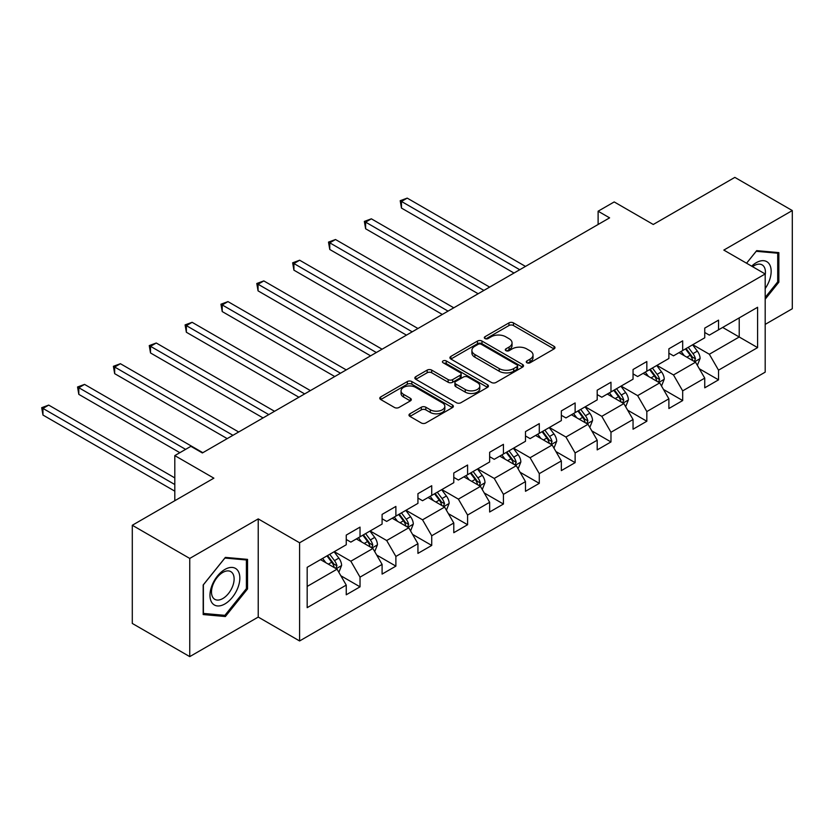 <?xml version="1.0" encoding="UTF-8"?>
<svg xmlns="http://www.w3.org/2000/svg" width="834" height="834" viewBox="0 0 834 834"><rect width="100%" height="100%" fill="white"/><g stroke="black" fill="none" stroke-linecap="round" stroke-linejoin="round"><path stroke-width="1.25" d="M526.932 362.769A2.231 1.293 0 0 0 530.09 362.769L554.057 348.935A3.19 1.845 0 0 0 554.996 347.632A3.19 1.845 0 0 0 554.057 346.329L513.463 322.894A3.19 1.845 0 0 0 508.948 322.894L484.981 336.728A2.231 1.293 0 0 0 484.325 337.634A2.231 1.293 0 0 0 484.981 338.552A2.231 1.293 0 0 0 488.14 338.552L491.236 336.759A10.206 5.89 0 0 1 505.675 336.759L509.063 338.708A10.206 5.89 0 0 1 512.045 342.878A10.206 5.89 0 0 1 509.063 347.048L505.957 348.841A2.231 1.293 0 0 0 505.3 349.748A2.231 1.293 0 0 0 505.957 350.666A2.231 1.293 0 0 0 509.115 350.666L512.222 348.873A10.206 5.89 0 0 1 526.65 348.873L530.038 350.822A10.206 5.89 0 0 1 533.03 354.992A10.206 5.89 0 0 1 530.038 359.162L526.932 360.945A2.231 1.293 0 0 0 526.285 361.862A2.231 1.293 0 0 0 526.932 362.769L526.932 360.945M409.921 413.789A3.19 1.845 0 0 0 408.983 415.092A3.19 1.845 0 0 0 409.921 416.395L421.316 422.974A3.19 1.845 0 0 0 425.82 422.974L452.445 407.607A3.19 1.845 0 0 0 453.373 406.304A3.19 1.845 0 0 0 452.445 405.001L411.84 381.555A3.19 1.845 0 0 0 407.326 381.555L380.711 396.921A3.19 1.845 0 0 0 379.772 398.225A3.19 1.845 0 0 0 380.711 399.528L394.472 407.472A3.19 1.845 0 0 0 398.975 407.472L410.37 400.893A3.19 1.845 0 0 0 411.308 399.601A3.19 1.845 0 0 0 410.37 398.298L403.552 394.357A8.538 4.931 0 0 1 401.05 390.875A8.538 4.931 0 0 1 406.314 386.319A8.538 4.931 0 0 1 415.613 387.383L442.343 402.822A8.538 4.931 0 0 1 444.845 406.304A8.538 4.931 0 0 1 439.581 410.849A8.538 4.931 0 0 1 430.281 409.786L425.82 407.211A3.19 1.845 0 0 0 421.316 407.211L409.921 413.789L409.921 416.395M765.185 324.395L792.3 308.736L792.3 210.554L734.848 177.381L653.262 224.482L614.199 201.932L598.114 211.21L609.602 217.851L202.381 452.956L190.892 446.326L174.806 455.604L174.806 500.723M189.745 558.436L189.745 656.619L258.227 617.077L258.227 518.894L189.745 558.436L132.293 525.264L213.869 478.163L174.806 455.604M258.227 518.894L299.594 542.778L765.185 273.969L765.185 372.152L299.594 640.96L299.594 542.778M792.3 210.554L723.818 250.085L765.185 273.969M491.466 382.472A3.19 1.845 0 0 0 495.98 382.472L522.595 367.106A3.19 1.845 0 0 0 523.533 365.803A3.19 1.845 0 0 0 522.595 364.5L481.989 341.054A3.19 1.845 0 0 0 477.475 341.054L450.86 356.42A3.19 1.845 0 0 0 449.933 357.723A3.19 1.845 0 0 0 450.86 359.027L491.466 382.472M443.969 363.259A2.231 1.293 0 0 1 446.242 363.572L446.242 360.913L487.515 384.745A3.19 1.845 0 0 1 488.453 386.048A3.19 1.845 0 0 1 487.515 387.351L460.9 402.718A3.19 1.845 0 0 1 456.386 402.718L415.78 379.282L415.78 376.676A3.19 1.845 0 0 0 414.852 377.979A3.19 1.845 0 0 0 415.78 379.282M415.78 376.676L427.175 370.098A3.19 1.845 0 0 1 431.689 370.098L448.15 379.606A3.19 1.845 0 0 0 452.664 379.606L460.222 375.237A3.19 1.845 0 0 0 461.16 373.945A3.19 1.845 0 0 0 460.222 372.642L443.083 362.738A2.231 1.293 0 0 1 442.427 361.831A2.231 1.293 0 0 1 443.803 360.632A2.231 1.293 0 0 1 446.242 360.913M189.745 656.619L132.293 623.446L132.293 525.264M340.845 575.752L360.027 586.834L360.027 577.138L382.097 564.409L382.097 574.094L395.879 566.13L395.879 556.445L417.938 543.705L417.938 553.39L431.731 545.436L431.731 535.751L453.79 523.012L453.79 532.697L467.582 524.732L467.582 515.047L489.641 502.308L489.641 512.003L503.434 504.038L503.434 494.353L525.493 481.614L525.493 491.299L539.285 483.345L539.285 473.649L561.345 460.921L561.345 470.605L575.126 462.641L575.126 452.956L597.196 440.216L597.196 449.901L610.978 441.947L610.978 432.262L633.048 419.523L633.048 429.208L646.83 421.243L646.83 411.558L668.889 398.819L668.889 408.514L682.681 400.549L682.681 390.865L704.74 378.125L704.74 387.81L718.533 379.845L718.533 370.16L757.595 347.611L757.595 307.277L739.216 317.89L739.216 336.999L757.595 347.611M360.027 586.834L346.246 594.788L346.246 585.103L307.173 607.663L307.173 567.329L346.246 544.769L346.246 535.084L360.027 527.119L360.027 536.804L382.097 524.075L382.097 514.39L395.879 506.426L395.879 516.11L417.938 503.371L417.938 493.686L431.731 485.732L431.731 495.417L453.79 482.678L453.79 472.993L467.582 465.028L467.582 474.713L489.641 461.973L489.641 452.289L503.434 444.334L503.434 454.019L525.493 441.28L525.493 431.595L539.285 423.63L539.285 433.315L561.345 420.586L561.345 410.901L575.126 402.937L575.126 412.622L597.196 399.882L597.196 390.197L610.978 382.233L610.978 391.928L633.048 379.189L633.048 369.504L646.83 361.539L646.83 371.224L668.889 358.484L668.889 348.8L682.681 340.845L682.681 350.53L704.74 337.791L704.74 328.106L718.533 320.141L718.533 329.826L757.595 307.277M356.358 538.931L372.902 548.48L350.843 561.219L334.288 551.67M346.246 539.462L350.843 542.121L360.027 536.804M350.843 561.219L360.027 577.138M372.902 548.48L382.097 564.409M392.199 518.237L408.754 527.786L386.684 540.526L370.14 530.966M382.097 518.769L386.684 521.417L395.879 516.11M386.684 540.526L395.879 556.445M408.754 527.786L417.938 543.705M428.05 497.533L444.595 507.093L422.536 519.822L405.991 510.272M417.938 498.065L422.536 500.723L431.731 495.417M422.536 519.822L431.731 535.751M444.595 507.093L453.79 523.012M463.902 476.839L480.447 486.389L458.387 499.128L441.843 489.579M453.79 477.371L458.387 480.019L467.582 474.713M458.387 499.128L467.582 515.047M480.447 486.389L489.641 502.308M499.754 456.135L516.298 465.695L494.239 478.435L477.694 468.875M489.641 456.667L494.239 459.326L503.434 454.019M494.239 478.435L503.434 494.353M516.298 465.695L525.493 481.614M535.605 435.442L552.15 444.991L530.09 457.73L513.546 448.181M525.493 435.974L530.09 438.621L539.285 433.315M530.09 457.73L539.285 473.649M552.15 444.991L561.345 460.921M571.457 414.748L588.001 424.298L565.942 437.037L549.387 427.477M561.345 415.28L565.942 417.928L575.126 412.622M565.942 437.037L575.126 452.956M588.001 424.298L597.196 440.216M607.308 394.044L623.853 403.604L601.794 416.333L585.239 406.784M597.196 394.576L601.794 397.234L610.978 391.928M601.794 416.333L610.978 432.262M623.853 403.604L633.048 419.523M643.15 373.351L659.704 382.9L637.635 395.639L621.09 386.09M633.048 373.882L637.635 376.53L646.83 371.224M637.635 395.639L646.83 411.558M659.704 382.9L668.889 398.819M679.001 352.646L695.546 362.206L673.486 374.946L656.942 365.386M668.889 353.178L673.486 355.837L682.681 350.53M673.486 374.946L682.681 390.865M695.546 362.206L704.74 378.125M722.671 327.439L739.216 336.999L709.338 354.242L692.793 344.692M704.74 332.485L709.338 335.132L718.533 329.826M709.338 354.242L718.533 370.16M258.227 617.077L299.594 640.96M598.114 211.21L598.114 224.482M307.173 586.427L337.051 569.184L320.506 559.624M337.051 569.184L346.246 585.103M699.34 368.774L718.533 379.845M663.489 389.468L682.681 400.549M627.648 410.172L646.83 421.243M591.796 430.865L610.978 441.947M555.944 451.559L575.126 462.641M520.093 472.263L539.285 483.345M484.241 492.957L503.434 504.038M448.39 513.661L467.582 524.732M412.538 534.354L431.731 545.436M376.697 555.048L395.879 566.13M765.185 299.197L778.852 282.194L778.852 252.619L756.678 250.638L746.566 263.221L756.219 251.295L777.705 253.213L777.705 281.861L765.185 297.446M203.183 614.554L225.368 616.534L247.542 588.94L247.542 559.374L225.368 557.393L203.183 584.978L203.183 614.554M777.705 281.527L778.852 282.194M246.395 588.283L247.542 588.94M223.022 615.179L225.368 616.534M527.828 363.092L530.038 361.81A10.206 5.89 0 0 0 533.03 357.64L533.03 354.992M512.045 342.878L512.045 345.537A10.206 5.89 0 0 1 509.063 349.696L506.853 350.978M554.016 348.956L513.463 325.541A3.19 1.845 0 0 0 508.948 325.541L485.868 338.865M522.553 367.127L481.989 343.712A3.19 1.845 0 0 0 477.475 343.712L450.902 359.047L450.86 356.42M516.955 366.71A2.231 1.293 0 0 0 517.612 365.803A2.231 1.293 0 0 0 516.955 364.885L481.312 344.317A2.231 1.293 0 0 0 478.153 344.317L474.89 346.204A10.206 5.89 0 0 0 471.898 350.363A10.206 5.89 0 0 0 474.89 354.533L499.243 368.597A10.206 5.89 0 0 0 513.681 368.597L516.955 366.71L516.955 369.368A2.231 1.293 0 0 0 517.612 368.451L517.612 365.803M471.898 350.363L471.898 353.022A10.206 5.89 0 0 0 474.89 357.192L474.89 354.533M516.955 369.368L513.681 371.255A10.206 5.89 0 0 1 499.243 371.255L474.89 357.192M415.832 379.303L427.175 372.756L427.175 370.098M461.16 373.945L461.16 376.593A3.19 1.845 0 0 1 460.222 377.896L452.664 382.253A3.19 1.845 0 0 1 448.15 382.253L431.689 372.756A3.19 1.845 0 0 0 427.175 372.756M446.242 363.572L487.473 387.383M465.247 389.468A8.538 4.931 0 0 0 474.546 390.541A8.538 4.931 0 0 0 479.811 385.986A8.538 4.931 0 0 0 477.309 382.504L467.895 377.062A3.19 1.845 0 0 0 463.381 377.062L455.823 381.43A3.19 1.845 0 0 0 454.895 382.733A3.19 1.845 0 0 0 455.823 384.036L465.247 389.468L465.247 392.126A8.538 4.931 0 0 0 474.546 393.189A8.538 4.931 0 0 0 479.811 388.644L479.811 385.986M454.895 382.733L454.895 385.381A3.19 1.845 0 0 0 455.823 386.684L455.823 384.036M465.247 392.126L455.823 386.684M444.845 406.304L444.845 408.952A8.538 4.931 0 0 1 439.581 413.508A8.538 4.931 0 0 1 430.281 412.444L425.82 409.869A3.19 1.845 0 0 0 421.316 409.869L409.963 416.416M401.05 390.875L401.05 393.523A8.538 4.931 0 0 0 403.552 397.005L403.552 394.357M410.328 400.925L403.552 397.005M452.403 407.628L411.84 384.213A3.19 1.845 0 0 0 407.326 384.213L380.752 399.559M697.37 365.344L700.101 358.464A8.611 4.973 -120 0 0 697.349 351.124L692.606 344.796M684.339 355.732L681.117 351.427M525.493 266.411L407.211 198.117L401.467 201.442L401.467 208.073L514.005 273.041M694.222 361.435L695.452 358.828A8.611 4.973 -120 0 0 692.981 353.647L688.238 347.319M686.08 348.56L691.344 355.586A4.389 2.533 60 0 1 692.147 356.921L695.452 358.828M685.485 348.914L690.229 355.242A8.611 4.973 60 0 1 692.689 360.424M401.467 208.073L400.205 200.713L519.749 269.726M400.205 200.713L407.211 198.117M765.185 288.564A21.121 12.197 120 0 0 769.156 281.1A21.121 12.197 120 0 0 767.843 262.397A21.121 12.197 120 0 0 751.653 266.161M776.287 252.389L777.705 253.213M765.185 275.095A15.992 9.237 120 0 0 762.12 264.878A15.992 9.237 120 0 0 752.57 266.692M224.899 603.941A21.121 12.197 120 0 0 239.838 578.077A21.121 12.197 120 0 0 224.899 569.445A21.121 12.197 120 0 0 209.97 595.32A21.121 12.197 120 0 0 224.899 603.941M222.814 598.541A15.992 9.237 120 0 0 233.259 584.457A15.992 9.237 120 0 0 230.81 571.634A15.992 9.237 120 0 0 222.814 572.426A15.992 9.237 120 0 0 212.357 586.521A15.992 9.237 120 0 0 214.807 599.333A15.992 9.237 120 0 0 222.814 598.541M203.413 584.78L224.899 558.05L246.395 559.968L246.395 588.616L224.899 615.346L203.413 613.428L203.371 584.749M244.967 559.145L246.395 559.968M661.518 386.048L664.25 379.157A8.611 4.973 -120 0 0 661.498 371.828L656.754 365.49M648.487 376.426L645.266 372.131M489.641 287.104L371.359 218.821L365.615 222.136L365.615 228.766L478.153 293.745M658.37 382.128L659.6 379.522A8.611 4.973 -120 0 0 657.14 374.351L652.396 368.013M650.239 369.264L655.493 376.28A4.389 2.533 60 0 1 656.295 377.614L659.6 379.522M649.634 369.608L654.377 375.936A8.611 4.973 60 0 1 656.838 381.117M365.615 228.766L364.354 221.406L483.897 290.42M364.354 221.406L371.359 218.821M625.667 406.742L628.398 399.861A8.611 4.973 -120 0 0 625.656 392.522L620.913 386.194M612.636 397.13L609.414 392.824M453.79 307.809L335.508 239.514L329.764 242.83L329.764 249.47L442.301 314.439M622.518 402.832L623.749 400.226A8.611 4.973 -120 0 0 621.288 395.045L616.545 388.717M614.387 389.958L619.641 396.984A4.389 2.533 60 0 1 620.444 398.318L623.749 400.226M613.782 390.302L618.526 396.64A8.611 4.973 60 0 1 620.996 401.821M329.764 249.47L328.502 242.1L448.046 311.124M328.502 242.1L335.508 239.514M589.815 427.446L592.547 420.555A8.611 4.973 -120 0 0 589.805 413.226L585.061 406.888M576.794 417.824L573.563 413.528M417.938 328.502L299.656 260.218L293.912 263.534L293.912 270.164L406.45 335.132M586.667 423.526L587.897 420.92A8.611 4.973 -120 0 0 585.437 415.739L580.693 409.411M578.535 410.662L583.8 417.678A4.389 2.533 60 0 1 584.592 419.012L587.897 420.92M577.931 411.006L582.674 417.334A8.611 4.973 60 0 1 585.145 422.515M293.912 270.164L292.651 262.804L412.194 331.817M292.651 262.804L299.656 260.218M553.964 448.139L556.695 441.249A8.611 4.973 -120 0 0 553.953 433.92L549.21 427.592M540.943 438.528L537.721 434.222M382.087 349.206L263.805 280.912L258.06 284.227L258.06 290.868L370.598 355.837M550.815 444.23L552.045 441.624A8.611 4.973 -120 0 0 549.585 436.443L544.842 430.104M542.684 431.355L547.948 438.382A4.389 2.533 60 0 1 548.741 439.716L552.045 441.624M542.079 431.699L546.823 438.038A8.611 4.973 60 0 1 549.293 443.208M258.06 290.868L256.799 283.497L376.342 352.521M256.799 283.497L263.805 280.912M518.112 468.833L520.854 461.953A8.611 4.973 -120 0 0 518.102 454.613L513.358 448.285M505.091 459.221L501.87 454.916M346.246 369.9L227.963 301.606L222.219 304.931L222.219 311.562L334.747 376.53M514.964 464.924L516.204 462.317A8.611 4.973 -120 0 0 513.734 457.136L508.99 450.808M506.832 452.049L512.097 459.075A4.389 2.533 60 0 1 512.889 460.41L516.204 462.317M506.238 452.403L510.981 458.731A8.611 4.973 60 0 1 513.442 463.912M222.219 311.562L220.947 304.202L340.491 373.215M220.947 304.202L227.963 301.606M482.261 489.537L485.002 482.646A8.611 4.973 -120 0 0 482.25 475.317L477.507 468.979M469.24 479.915L466.018 475.62M310.394 390.593L192.112 322.31L186.368 325.625L186.368 332.255L298.906 397.234M479.112 485.617L480.353 483.011A8.611 4.973 -120 0 0 477.882 477.84L473.139 471.502M470.981 472.753L476.245 479.779A4.389 2.533 60 0 1 477.048 481.103L480.353 483.011M470.386 473.097L475.13 479.425A8.611 4.973 60 0 1 477.59 484.606M186.368 332.255L185.096 324.895L304.65 393.909M185.096 324.895L192.112 322.31M446.419 510.231L449.151 503.35A8.611 4.973 -120 0 0 446.398 496.011L441.655 489.683M433.388 500.619L430.167 496.313M274.542 411.298L156.26 343.003L150.516 346.318L150.516 352.959L263.054 417.928M443.271 506.321L444.501 503.715A8.611 4.973 -120 0 0 442.03 498.534L437.287 492.206M435.129 493.447L440.394 500.473A4.389 2.533 60 0 1 441.196 501.807L444.501 503.715M434.535 493.791L439.278 500.129A8.611 4.973 60 0 1 441.739 505.31M150.516 352.959L149.255 345.589L268.798 414.613M149.255 345.589L156.26 343.003M410.568 530.935L413.299 524.044A8.611 4.973 -120 0 0 410.547 516.715L405.804 510.377M397.537 521.313L394.315 517.017M238.691 431.991L120.409 363.707L114.665 367.023L114.665 373.653L227.202 438.621M407.419 527.015L408.65 524.409A8.611 4.973 -120 0 0 406.189 519.228L401.446 512.9M399.288 514.151L404.542 521.167A4.389 2.533 60 0 1 405.345 522.501L408.65 524.409M398.683 514.495L403.427 520.823A8.611 4.973 60 0 1 405.887 526.004M114.665 373.653L113.403 366.293L232.947 435.306M113.403 366.293L120.409 363.707M374.716 551.628L377.448 544.738A8.611 4.973 -120 0 0 374.706 537.409L369.962 531.081M361.685 542.017L358.464 537.711M202.839 452.695L84.557 384.401L78.813 387.716L78.813 394.357L179.863 452.695M371.568 547.719L372.798 545.113A8.611 4.973 -120 0 0 370.338 539.932L365.594 533.593M363.436 534.844L368.691 541.871A4.389 2.533 60 0 1 369.493 543.205L372.798 545.113M362.832 535.188L367.575 541.527A8.611 4.973 60 0 1 370.046 546.697M78.813 394.357L77.552 386.986L185.607 449.37M77.552 386.986L84.557 384.401M338.865 572.322L341.596 565.442A8.611 4.973 -120 0 0 338.854 558.102L334.111 551.774M325.844 562.71L322.612 558.405M174.806 477.903L48.706 405.095L42.961 408.42L42.961 415.051L174.806 491.163M335.716 568.413L336.946 565.806A8.611 4.973 -120 0 0 334.486 560.625L329.743 554.297M327.585 555.538L332.849 562.564A4.389 2.533 60 0 1 333.642 563.899L336.946 565.806M326.98 555.892L331.724 562.22A8.611 4.973 60 0 1 334.194 567.401M42.961 415.051L41.7 407.69L174.806 484.533M41.7 407.69L48.706 405.095M530.038 361.81L530.038 359.162M505.957 350.666L505.957 348.841M509.063 349.696L509.063 347.048M484.981 338.552L484.981 336.728M508.948 325.541L508.948 322.894M513.463 325.541L513.463 322.894M554.057 348.935L554.057 346.329M477.475 343.712L477.475 341.054M481.989 343.712L481.989 341.054M522.595 367.106L522.595 364.5M499.243 371.255L499.243 368.597M513.681 371.255L513.681 368.597M431.689 372.756L431.689 370.098M448.15 382.253L448.15 379.606M452.664 382.253L452.664 379.606M460.222 377.896L460.222 375.237M487.515 387.351L487.515 384.745M421.316 409.869L421.316 407.211M425.82 409.869L425.82 407.211M430.281 412.444L430.281 409.786M410.37 400.893L410.37 398.298M380.711 399.528L380.711 396.921M407.326 384.213L407.326 381.555M411.84 384.213L411.84 381.555M452.445 407.607L452.445 405.001M694.701 361.716L700.039 358.63M692.981 353.647L697.349 351.124M686.862 357.181L690.229 355.242M658.85 382.41L664.198 379.324M657.14 374.351L661.498 371.828M651.01 377.885L654.377 375.936M622.998 403.114L628.346 400.028M621.288 395.045L625.656 392.522M615.158 398.579L618.526 396.64M587.146 423.808L592.494 420.722M585.437 415.739L589.805 413.226M579.307 419.283L582.674 417.334M551.305 444.501L556.643 441.415M549.585 436.443L553.953 433.92M543.455 439.977L546.823 438.038M515.454 465.205L520.791 462.119M513.734 457.136L518.102 454.613M507.604 460.67L510.981 458.731M479.602 485.899L484.94 482.813M477.882 477.84L482.25 475.317M471.763 481.374L475.13 479.425M443.751 506.603L449.088 503.517M442.03 498.534L446.398 496.011M435.911 502.068L439.278 500.129M407.899 527.297L413.247 524.211M406.189 519.228L410.547 516.715M400.059 522.772L403.427 520.823M372.047 547.99L377.395 544.904M370.338 539.932L374.706 537.409M364.208 543.466L367.575 541.527M336.196 568.694L341.544 565.608M334.486 560.625L338.854 558.102M328.356 564.17L331.724 562.22"/></g></svg>
